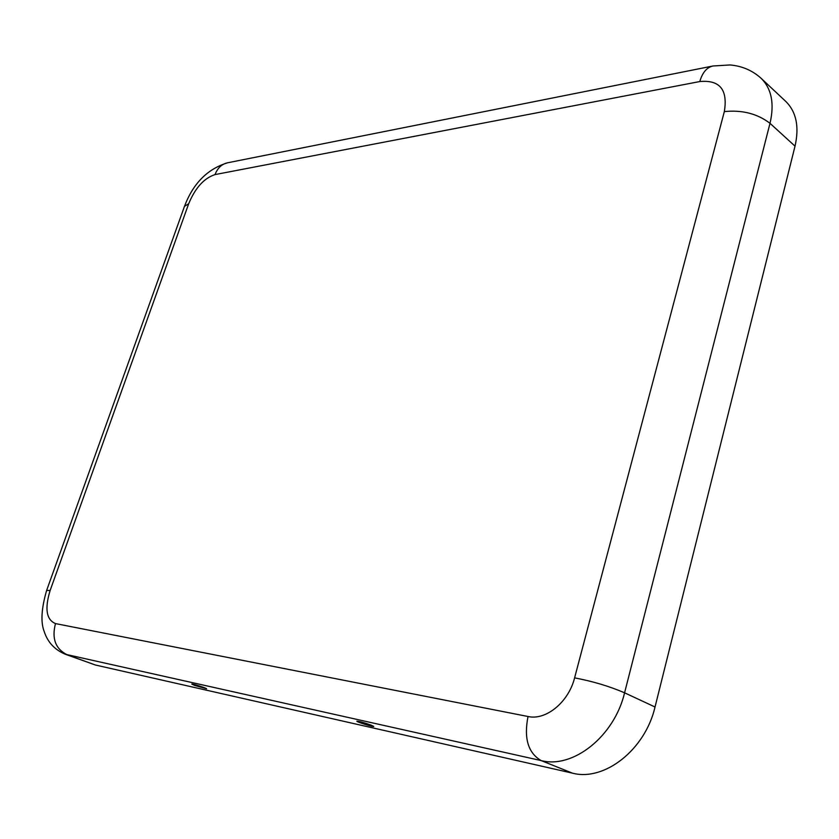 <?xml version="1.0" encoding="UTF-8"?>
<svg xmlns="http://www.w3.org/2000/svg" width="839" height="839" viewBox="0 0 839 839"><rect width="100%" height="100%" fill="white"/><g stroke="black" fill="none" stroke-linecap="round" stroke-linejoin="round"><path stroke-width="1.26" d="M55.489 623.587L528.025 716.506C545.937 720.67 568.622 702.138 574.6 677.87L724.33 111.608C727.958 89.71 719.789 79.684 699.789 81.551L215.036 174.585C204.066 178.151 195.277 187.863 188.691 203.741L50.141 590.457C44.561 608.715 46.344 619.759 55.489 623.587C51.599 638.531 55.489 648.925 67.162 654.787L95.321 664.991L572.418 773.149C604.29 781.665 645.181 749.825 655.028 707.004L795.026 146.154C799.41 126.773 796.337 111.881 785.807 101.467L761.141 78.331C771.607 88.693 774.565 103.69 770.003 123.323L795.026 146.154M371.111 725.127C363.864 722.557 359.102 721.246 356.848 721.183C356.145 721.844 374.236 727.434 373.733 726.406L371.111 725.127M194.711 685.432L191.785 684.079C191.649 683.376 206.887 688.221 206.593 688.777L194.711 685.432M95.321 664.991L65.274 654.242C54.713 649.753 47.718 642.265 44.299 631.777C40.555 622.507 41.331 608.736 46.617 590.478L50.141 590.457M528.025 716.506C523.725 738.289 528.109 752.982 541.155 760.585C572.995 769.006 614.316 736.369 624.583 692.815L770.003 123.323C757.334 113.674 742.116 109.773 724.33 111.608M574.6 677.87C592.827 681.331 609.492 686.302 624.583 692.815L655.028 707.004M699.789 81.551C702.442 72.521 706.847 67.33 713.003 65.987L227.673 162.776C221.779 164.035 217.574 167.978 215.036 174.585M65.274 654.242L541.155 760.585L572.418 773.149M188.691 203.741L184.475 206.352C193.138 183.405 207.537 168.88 227.673 162.776M761.141 78.331C752.468 70.476 742.106 66.008 730.045 64.949L713.003 65.987M184.475 206.352L46.617 590.478"/></g></svg>

